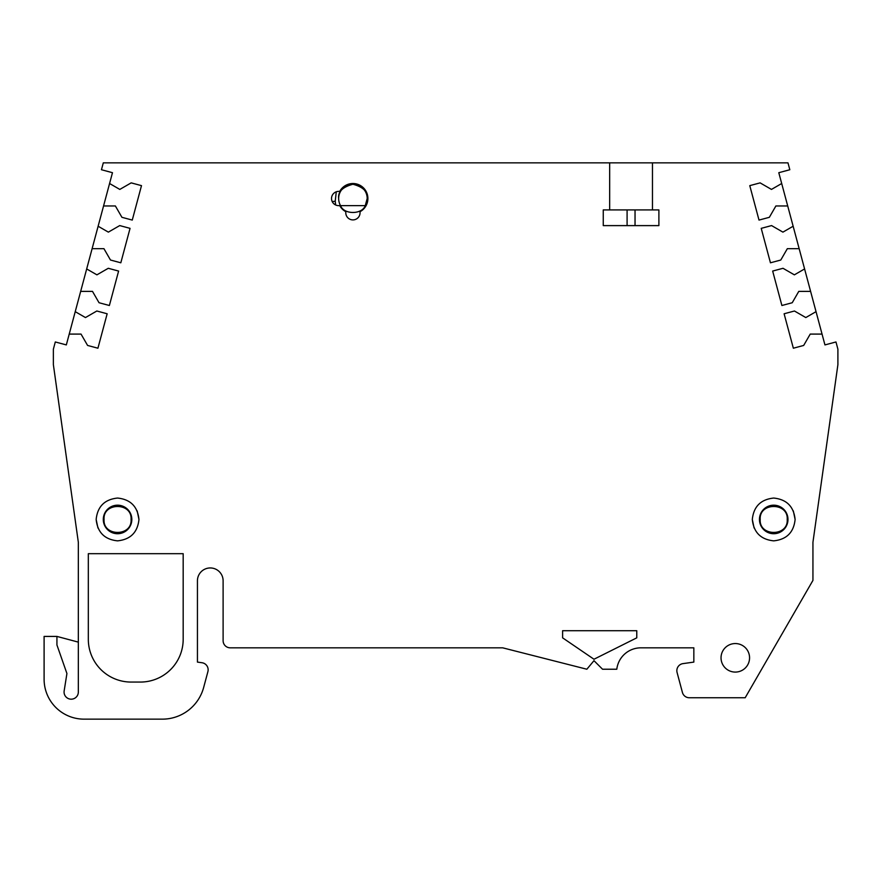 <?xml version="1.0" encoding="UTF-8"?>
<svg xmlns="http://www.w3.org/2000/svg" width="882" height="882" viewBox="0 0 882 882"><rect width="100%" height="100%" fill="white"/><g stroke="black" fill="none" stroke-linecap="round" stroke-linejoin="round"><path stroke-width="1.32" d="M759.446 519.454A14.266 14.266 0 0 1 773.712 505.188A14.266 14.266 0 0 1 787.979 519.454A14.266 14.266 0 0 1 773.712 533.72A14.266 14.266 0 0 1 759.446 519.454A14.266 14.266 0 0 0 773.712 533.72A14.266 14.266 0 0 0 787.979 519.454M131.826 519.454A14.266 14.266 0 0 1 117.56 533.72A14.266 14.266 0 0 1 103.293 519.454A14.266 14.266 0 0 1 117.56 505.188A14.266 14.266 0 0 1 131.826 519.454A14.266 14.266 0 0 0 117.56 505.188A14.266 14.266 0 0 0 103.293 519.454M749.568 657.818A14.266 14.266 0 0 1 735.301 672.084A14.266 14.266 0 0 1 721.035 657.818A14.266 14.266 0 0 1 735.301 643.551A14.266 14.266 0 0 1 749.568 657.818M360.054 212.771A7.133 7.133 0 0 1 352.921 219.905A7.133 7.133 0 0 1 345.865 211.724A14.972 14.972 0 0 1 339.702 205.561A7.133 7.133 0 0 1 331.522 198.505A7.133 7.133 0 0 1 339.702 191.46A14.972 14.972 0 0 1 367.893 198.505A14.972 14.972 0 0 1 359.977 211.724A7.133 7.133 0 0 1 360.054 212.771M822.046 334.091L810.227 334.091L803.678 345.446L793.348 348.214L784.109 313.772L794.45 311.004L805.806 317.564L816.037 311.655L824.946 344.917L835.971 341.962L837.9 349.173L837.9 364.663L812.939 542.276L812.939 580.4L745.18 697.75L689.316 697.75A7.133 7.133 0 0 1 682.425 692.469L677.089 672.525A7.133 7.133 0 0 1 682.988 663.617L693.836 662.095L693.836 647.829L640.883 647.829A24.244 24.244 0 0 0 616.805 669.229L602.538 669.229L593.983 660.673L586.85 669.229L502.696 647.829L230.246 647.829A7.133 7.133 0 0 1 223.113 640.696L223.113 580.786A12.833 12.833 0 0 0 210.28 567.953A12.833 12.833 0 0 0 197.436 580.786L197.436 662.095L202 662.735A7.133 7.133 0 0 1 207.898 671.643L203.665 687.431A42.788 42.788 0 0 1 162.332 719.15L84.044 719.15A39.944 39.944 0 0 1 44.1 679.206L44.1 636.418L56.933 636.418L56.933 644.974L66.922 673.506L64.154 690.937A7.133 7.133 0 0 0 70.637 699.161A7.133 7.133 0 0 0 78.333 692.05L78.333 542.276L53.372 364.663L53.372 349.173L55.301 341.962L66.326 344.917L75.235 311.655L85.466 317.564L96.822 311.004L107.163 313.772L97.924 348.214L87.594 345.446L81.034 334.091L69.226 334.091M635.04 209.916L635.04 225.616L627.091 225.616L627.091 209.916M816.037 311.655L778.795 172.696L789.82 169.741L787.979 162.85L652.471 162.85L652.471 209.916L658.887 209.916L658.887 225.616L603.255 225.616L603.255 209.916L609.671 209.916L609.671 162.85L103.293 162.85L101.452 169.741L112.477 172.696L75.235 311.655M109.577 183.511L119.809 189.421L131.164 182.872L141.495 185.639L132.267 220.081L121.925 217.314L115.377 205.958L103.558 205.958M98.123 226.233L108.354 232.131L119.709 225.583L130.051 228.35L120.823 262.792L110.482 260.025L103.933 248.669L92.114 248.669M86.679 268.944L96.91 274.842L108.266 268.293L118.607 271.061L109.379 305.503L99.038 302.735L92.489 291.38L80.67 291.38M810.602 291.38L798.783 291.38L792.234 302.735L781.893 305.503L772.665 271.061L783.007 268.293L794.362 274.842L804.593 268.944M799.158 248.669L787.339 248.669L780.791 260.025L770.449 262.792L761.221 228.35L771.563 225.583L782.918 232.131L793.15 226.233M787.714 205.958L775.895 205.958L769.347 217.314L759.005 220.081L749.777 185.639L760.108 182.872L771.463 189.421L781.695 183.511M652.471 209.916L609.671 209.916M636.771 630.718L636.771 637.84L593.983 659.24L562.606 637.84L562.606 630.718L636.771 630.718M140.381 682.062L131.109 682.062A42.788 42.788 0 0 1 88.321 639.274L88.321 553.687L183.18 553.687L183.18 639.274A42.788 42.788 0 0 1 140.381 682.062M652.471 162.85L609.671 162.85M78.333 642.129L56.933 636.418M338.655 198.505A14.266 14.266 0 0 1 352.921 184.25A14.266 14.266 0 0 1 367.188 198.505L365.269 205.638C361.995 214.745 343.848 214.745 340.562 205.638A14.266 14.266 0 0 1 338.655 198.505C337.839 191.769 342.602 187.006 352.921 184.25C363.241 187.006 367.992 191.769 367.188 198.505A14.266 14.266 0 0 1 365.269 205.638L340.562 205.638M336.274 191.78L335.226 201.239L332.205 201.548M793.326 510.91L795.112 519.454C793.767 532.375 786.645 539.508 773.712 540.853C760.791 539.519 753.658 532.386 752.313 519.454C753.647 506.533 760.78 499.399 773.712 498.054C786.634 499.388 793.767 506.522 795.112 519.454M97.946 527.998L96.16 519.454C97.505 506.533 104.627 499.399 117.56 498.054C130.481 499.388 137.614 506.522 138.959 519.454C137.625 532.375 130.492 539.508 117.56 540.853C104.638 539.519 97.505 532.386 96.16 519.454M137.173 510.91L138.959 519.454M754.099 527.998L752.313 519.454M335.226 201.239L335.656 204.977M760.207 519.454C758.95 502.178 788.475 502.178 787.207 519.454C788.475 536.73 758.95 536.73 760.207 519.454M131.065 519.454C132.322 536.73 102.797 536.73 104.054 519.454C102.797 502.178 132.322 502.178 131.065 519.454"/></g></svg>
